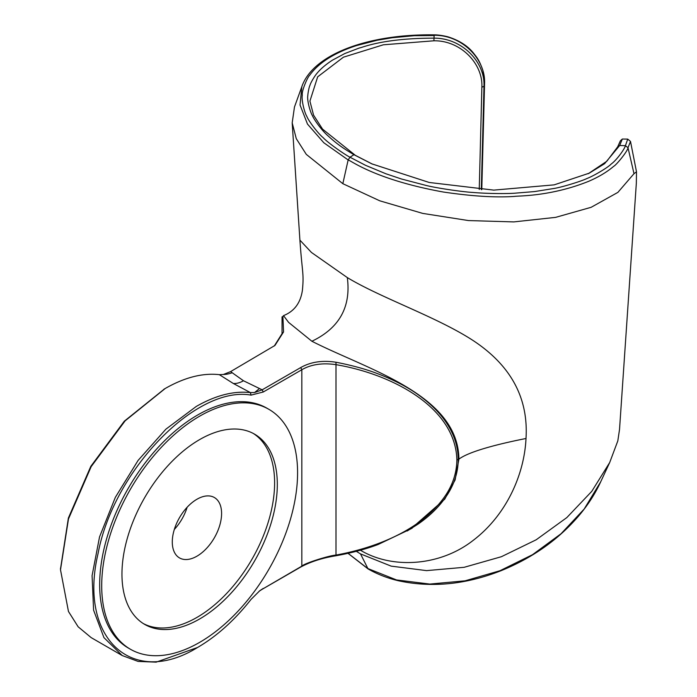 <?xml version="1.0" encoding="UTF-8"?>
<svg xmlns="http://www.w3.org/2000/svg" width="697" height="697" viewBox="0 0 697 697"><rect width="100%" height="100%" fill="white"/><g stroke="black" fill="none" stroke-linecap="round" stroke-linejoin="round"><path stroke-width="1.05" d="M143.382 623.606A109.847 63.418 120 0 0 227.544 592.485A109.847 63.418 120 0 0 274.609 482.873A109.847 63.418 120 0 0 253.194 433.395M199.638 618.971A109.847 63.418 120 0 0 271.403 522.175A109.847 63.418 120 0 0 254.562 434.153A109.847 63.418 120 0 0 199.638 439.589A109.847 63.418 120 0 0 127.873 536.385A109.847 63.418 120 0 0 144.715 624.416A109.847 63.418 120 0 0 199.638 618.971M268.894 409.331L266.864 408.163A138.503 79.963 120 0 0 197.617 415.02A138.503 79.963 120 0 0 107.129 537.073A138.503 79.963 120 0 0 128.361 648.062L130.391 649.229A138.503 79.963 120 0 0 199.638 642.373A138.503 79.963 120 0 0 290.126 520.319A138.503 79.963 120 0 0 268.894 409.331A138.503 79.963 120 0 0 199.638 416.187A138.503 79.963 120 0 0 109.159 538.241A138.503 79.963 120 0 0 130.391 649.229M360.34 550.186C392.237 569.353 439.981 566.339 473.141 540.41C506.51 515.031 524.318 474.404 526.008 438.5C528.535 398.24 511.04 365.672 473.507 340.789C437.568 317.196 381.468 298.22 347.315 277.589L311.446 252.453L299.91 240.134C302.184 273.224 304.058 272.98 302.437 290.004C300.668 302.768 294.369 311.306 283.522 315.628L288.602 322.38L311.881 341.251C367.554 369.663 458.103 394.485 458.914 459.14L455.089 480.024L444.721 499.191L410.847 528.892L378.14 544.488C366.317 548.983 352.264 552.747 335.998 555.762C322.432 557.922 310.67 561.686 300.721 567.044L262.168 589.296L301.827 566.147L301.827 369.741C310.94 364.444 322.197 362.736 335.597 364.592C392.559 374.115 455.585 407.64 456.866 459.872C456.727 471.904 453.268 483.265 446.472 493.964C424.586 527.742 379.856 547.101 335.597 555.143C329.629 555.439 304.275 563.289 301.827 566.147L300.721 567.044M282.912 316.63L283.548 331.955L274.966 345.442L230.611 371.606L243.453 380.754L262.168 389.823L300.721 367.563C310.67 361.909 322.432 360.131 335.998 362.24C352.255 365.394 366.3 369.271 378.123 373.871C394.153 380.065 407.553 387.044 418.322 394.807C431.391 404.208 441.192 414.227 447.735 424.874C454.627 435.86 458.121 447.413 458.217 459.541C458.138 471.651 454.644 483.178 447.735 494.121C440.504 505.421 430.694 515.353 418.322 523.926L407.179 531.009M197.53 647.487L156.18 662.15L138.093 661.418L122.236 655.555L103.94 637.624L93.59 610.189L92.082 575.635L99.54 536.908L115.336 497.362L138.102 460.403L165.869 429.195L196.266 406.447C215.687 395.347 233.73 390.729 250.406 392.603L251.059 395.121C195.962 385.241 113.419 470.71 98.068 553.549C78.073 637.581 131.777 688.227 197.617 647.443L196.327 648.184M231.97 372.79A28.655 22.443 -53.6 0 1 223.336 374.489L219.337 374.664C202.661 372.79 184.618 377.408 165.189 388.508L125.138 420.831L91.176 466.624L68.48 518.934L60.5 569.789L68.463 611.478L78.142 626.795L91.168 637.616L122.236 655.555M196.937 499.252A34.867 20.126 -60 0 1 214.371 497.527A34.867 20.126 -60 0 1 219.712 525.468A34.867 20.126 -60 0 1 196.937 556.189A34.867 20.126 -60 0 1 179.504 557.914A34.867 20.126 -60 0 1 174.163 529.981A34.867 20.126 -60 0 1 196.937 499.252M174.311 529.467A34.867 20.126 120 0 0 187.136 507.259M479.248 189.497L481.862 87.195C483.16 63.836 460.708 40.339 433.9 40.792L383.333 44.8L343.429 57.189L317.666 76.836L309.912 101.126L313.563 115.136L322.563 129.128L355.383 155.361L372.468 164.143M588.582 173.492L606.817 161.26L617.647 146.884L620.356 140.838L622.325 139.043L619.694 145.49L625.418 145.699L627.727 139.104L622.325 139.034M617.647 146.884L619.694 145.49L604.604 163.682L589.279 173.152L554.167 184.862L493.781 190.115L429.221 182.475L371.832 163.856L353.945 154.699C342.724 147.956 337.313 144.323 328.121 135.941C321.944 130.74 314.051 119.657 312.387 115.597C310.287 112.217 306.758 100.08 307.865 95.219C307.734 94.6 308.91 87.282 309.886 85.531C310.418 83.57 312.038 80.495 314.748 76.313C318.355 70.902 324.218 65.535 332.338 60.221L344.788 53.547L359.321 47.988C362.362 47.684 381.956 38.239 433.761 38.143C461.815 37.812 485.295 62.042 483.979 86.323L484.554 83.797C485.966 59.663 462.364 34.946 434.135 35.268L433.9 40.792M433.726 35.53L414.454 35.678L392.254 37.734L377.103 40.26L356.524 45.566C334.403 52.772 318.782 62.678 309.642 75.285C307.647 76.87 301.418 91.194 302.332 95.088C301.209 99.436 304.458 112.766 306.854 116.399C308.022 120.058 317.736 133.301 323.155 137.64C327.128 142.179 343.996 154.194 349.99 157.226L365.498 165.294L385.903 173.771L401.55 179.024L426.477 185.541C439.267 188.617 464.524 192.05 473.002 192.459C482.794 193.33 501.16 193.984 513.994 193.261L534.46 191.588L553.636 188.53C562.017 187.284 582.37 180.88 586.883 178.519C592.171 176.698 607.897 167.698 611.347 163.891C616.209 160.571 624.538 149.289 625.418 145.699L627.997 147.694L634 173.675L636.5 171.828L636.335 183.259L619.528 429.439L617.821 440.879L609.701 462.512L591.779 491.35L566.809 517.601L536.167 539.792L501.413 556.703L464.15 567.306L426.573 570.625L391.165 566.13L360.523 553.897L356.298 551.327M481.766 189.645L484.572 83.64L481.775 189.645M481.862 87.195L483.979 86.323L481.313 189.619M600.675 481.854L584.164 509.063L561.059 533.736L532.543 554.673L499.993 570.721L465.091 580.819L429.831 584.069L396.541 579.939L367.659 568.464L348.082 553.331M484.563 83.492L482.916 70.641C479.205 59.524 476.504 57.058 473.385 52.955C467.67 45.828 459.279 40.478 448.232 36.897C439.014 34.545 434.031 34.894 433.961 34.85C367.711 33.926 312.918 54.488 301.853 86.611L300.05 104.994L307.473 124.066L323.8 142.746L348.151 159.953C350.983 160.528 375.082 179.643 443.231 192.006C471.974 196.266 495.785 197.73 514.647 196.406C517.122 195.726 550.142 196.842 588.765 181.272C598.723 176.986 607.043 171.993 613.708 166.304C616.253 165.163 628.032 150.77 627.997 147.694L630.506 141.439L636.5 171.828M301.853 86.62L294.474 106.972L292.191 122.881L296.277 138.659L306.297 154.377L342.828 183.677L379.778 200.814L422.73 213.404L468.506 220.574L513.785 221.907L555.622 217.368L591.143 207.297L617.89 192.381L634 173.675M282.041 320.768L282.041 317.588L283.522 315.628M259.118 591.23L262.168 589.296M300.721 367.563L301.827 369.741L263.274 391.993L262.168 389.823L254.571 392.524L250.406 392.603L233.286 383.463L219.337 374.664M282.041 333.715L282.041 330.848L282.041 333.671L274.313 345.947M223.336 374.489L230.611 371.606M335.998 362.24L335.998 555.762M263.274 391.993L251.059 395.121M196.223 648.245L197.617 647.443C216.784 636.265 234.593 620.252 251.059 599.385L259.789 590.716L263.274 588.407M60.5 568.987L68.384 518.019L90.793 466.38L124.31 421.188L164.536 388.882M355.383 155.361L353.945 154.699L349.99 157.226L348.151 159.953L342.828 183.677M360.523 553.897L368.077 568.926C377.086 574.11 387.053 578.022 397.987 580.662C431.521 588.015 466.11 584.6 501.762 570.416C532.674 557.731 558.21 539.696 578.362 516.329C587.676 505.412 595.107 493.938 600.657 481.906M526.008 438.5C506.989 442.247 470.719 450.227 458.914 459.14M347.315 277.589C351.157 306.907 339.343 328.121 311.881 341.251M447.735 494.121L446.472 493.964M458.217 459.55L456.866 459.872M259.406 388.63L254.571 392.524M243.453 380.754A28.655 16.545 -60 0 1 233.286 383.463M283.548 331.955L282.041 333.671L282.041 318.529M348.021 553.34L368.077 568.926M609.701 462.512L600.648 481.915M299.91 240.134L292.191 122.881M410.847 528.884L412.302 528.038M282.041 317.736L282.041 316.847M60.5 568.229L60.5 569.789M163.865 389.274L165.206 388.49M589.279 173.152L588.068 173.753M630.506 141.439L627.727 139.104"/></g></svg>
